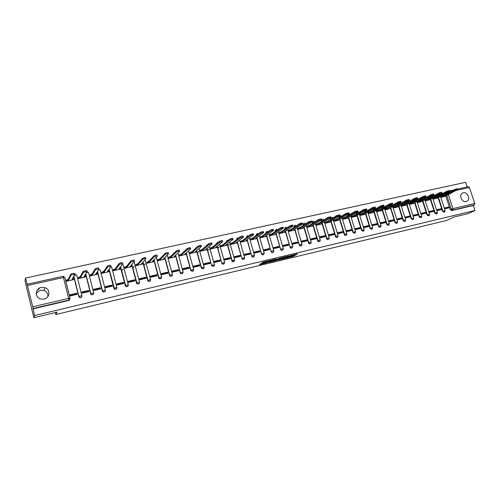 <?xml version="1.0" encoding="UTF-8"?>
<svg xmlns="http://www.w3.org/2000/svg" width="500" height="500" viewBox="0 0 500 500"><rect width="100%" height="100%" fill="white"/><g stroke="black" fill="none" stroke-linecap="round" stroke-linejoin="round"><path stroke-width="0.75" d="M286.15 258.106L293.281 256.369L297.631 253.85L290.519 255.538L292.306 255.556L288.325 256.825L290.45 256.637L286.15 258.106M466.181 201.606L467.456 200.975C470.681 198.575 467.113 191.619 463.237 192.731L461.856 193.444C458.75 195.912 462.356 202.731 466.181 201.606M44.05 299.106C49.981 298.006 50.631 289.419 44.956 287.669L41.212 287.444C35.119 288.506 34.606 297.481 40.587 298.994L44.05 299.106M47.9 296.556C48.075 293.669 46.775 291.625 43.994 290.431L40.331 290.219L36.25 293.144M260.887 263.65L259.369 264.594L266.35 262.919L271.188 260.175L262.9 262.162L261.944 262.994L269.675 260.788L267.013 262.425L260.887 263.65M475 210.5L468.019 213.681L453.938 217.05L446.512 220.487L55.806 314.519L57.056 312.131L33.837 317.694L34.569 315.556L475 210.5L473.331 205.487L474.431 204.969L452.663 210.081L451.306 209.156L446.731 195.212M277.294 260.212L285.281 258.294L289.538 255.787L281.425 257.731L277.294 260.212M275.462 260.731L268.181 262.4L273.038 259.656L276.419 258.925L275.1 259.938L280.475 257.931L276.269 260.456L275.413 260.544M33.837 317.694L25 280.912L25.55 278.081L465.606 182.306L467.163 186.962M34.569 315.556L32.781 306.775L25.55 278.081M473.331 205.487L451.6 210.588L450.244 209.669L445.769 196.025M445.244 194.438L445.037 193.794M468.35 186.719L469.425 187.488L474.769 203.5L474.431 204.969M441.031 208.775L436.581 209.806L436.863 210.675L441.319 209.638L441.031 208.775L436.756 210.338M433.062 198.181L433.1 199.1L437.531 198.038M433.3 210.569L428.8 211.606L429.087 212.481L433.581 211.438L433.3 210.569L428.975 212.144M425.281 199.919L425.319 200.844L429.794 199.775M425.487 212.381L420.938 213.431L421.225 214.312L425.769 213.256L425.487 212.381L421.112 213.969M417.413 201.681L417.45 202.606L421.981 201.525M417.587 214.206L412.994 215.275L413.281 216.156L417.875 215.094L417.587 214.206L413.169 215.819M409.462 203.456L409.506 204.387L414.081 203.294M409.606 216.062L404.969 217.138L405.25 218.025L409.894 216.944L409.606 216.062L405.138 217.681M401.431 205.25L401.475 206.188L406.1 205.081M401.544 217.931L396.85 219.019L397.131 219.913L401.825 218.825L401.544 217.931L397.025 219.569M393.312 207.069L393.363 208.012L398.031 206.894M393.394 219.819L388.65 220.919L388.931 221.819L393.675 220.719L393.394 219.819L388.825 221.469M385.106 208.9L385.156 209.85L389.881 208.719M385.15 221.731L380.356 222.844L380.644 223.75L385.438 222.631L385.15 221.731L383.175 222.781L380.531 223.4M376.812 210.756L376.869 211.706L381.637 210.562M376.825 223.663L371.975 224.788L372.262 225.7L377.106 224.569L376.825 223.663L374.875 224.713L372.15 225.344M368.431 212.631L368.488 213.588L373.312 212.431M368.4 225.613L363.506 226.75L363.787 227.669L368.688 226.525L368.4 225.613L366.488 226.656L363.675 227.312M359.956 214.525L360.012 215.487L364.888 214.319M359.894 227.587L354.938 228.738L355.219 229.656L360.175 228.506L359.894 227.587L358.013 228.625L355.112 229.3M351.388 216.438L351.444 217.406L356.375 216.225M351.287 229.587L346.275 230.744L346.562 231.675L351.569 230.506L351.287 229.587L349.438 230.619L346.45 231.312M342.725 218.375L342.788 219.344L347.775 218.156M342.587 231.6L337.519 232.775L337.806 233.706L342.869 232.531L342.587 231.6L340.775 232.631L337.694 233.35M333.963 220.331L334.031 221.312L339.075 220.106M333.787 233.644L328.669 234.831L328.95 235.769L334.069 234.575L333.787 233.644L332.013 234.669L328.837 235.406M325.106 222.312L325.175 223.294L330.275 222.075M324.894 235.706L319.713 236.906L319.994 237.85L325.175 236.644L324.894 235.706L323.156 236.725L319.887 237.481M316.15 224.319L316.225 225.3L321.381 224.069M315.894 237.794L310.656 239.006L310.944 239.956L316.175 238.738L315.894 237.794L314.194 238.806L310.831 239.587M307.094 226.337L307.169 227.331L312.381 226.081M306.794 239.9L301.5 241.131L301.781 242.081L307.081 240.85L306.794 239.9L305.138 240.912L301.675 241.713M297.931 228.388L298.012 229.381L303.288 228.125M297.594 242.037L292.238 243.275L292.519 244.237L297.875 242.994L297.594 242.037L295.975 243.038L292.413 243.863M288.669 230.456L288.756 231.456L294.088 230.181M288.288 244.194L282.869 245.45L283.15 246.419L288.569 245.156L288.288 244.194L286.706 245.188L283.044 246.044M279.3 232.556L279.387 233.556L284.781 232.269M278.875 246.375L273.394 247.65L273.675 248.619L279.156 247.344L278.875 246.375L277.337 247.369L273.562 248.244M269.819 234.675L269.913 235.681L275.369 234.381M269.35 248.588L263.806 249.869L264.088 250.85L269.631 249.562L269.35 248.588L267.856 249.569L263.981 250.469M260.231 236.819L260.325 237.831L265.85 236.513M259.713 250.819L254.106 252.119L254.387 253.106L260 251.8L259.713 250.819L258.269 251.794L254.281 252.725M250.531 238.981L250.631 240.006L256.219 238.669M249.969 253.081L244.294 254.394L244.575 255.387L250.25 254.069L249.969 253.081L248.562 254.05L244.462 255M240.719 241.181L240.819 242.206L246.475 240.856M240.106 255.369L234.363 256.7L234.644 257.694L240.387 256.363L240.106 255.369L238.75 256.331L234.537 257.306M230.787 243.4L230.894 244.431L236.612 243.062M230.125 257.681L224.319 259.025L224.6 260.031L230.406 258.681L230.125 257.681L228.819 258.637L224.488 259.644M220.744 245.644L220.85 246.681L226.637 245.3M220.031 260.025L214.15 261.388L214.431 262.394L220.312 261.031L220.031 260.025L218.769 260.969L214.319 262.006M210.575 247.919L210.688 248.956L216.544 247.556M209.812 262.394L203.856 263.775L204.137 264.788L210.087 263.406L209.812 262.394L208.6 263.331L204.031 264.394M200.287 250.219L200.4 251.262L206.325 249.85M199.469 264.788L193.444 266.188L193.725 267.213L199.75 265.812L199.469 264.788L198.306 265.725L193.612 266.812M189.869 252.544L189.994 253.6L195.987 252.162M189 267.219L182.9 268.631L183.181 269.662L189.281 268.244L189 267.219L187.894 268.144L183.075 269.262M179.331 254.9L179.456 255.963L185.525 254.506M178.4 269.675L172.231 271.106L172.512 272.144L178.681 270.706L178.4 269.675L177.35 270.594L172.4 271.744M168.663 257.288L168.787 258.35L174.938 256.881M167.675 272.162L161.425 273.612L161.706 274.656L167.956 273.2L167.675 272.162L166.681 273.069L161.6 274.25M157.856 259.7L157.994 260.769L164.213 259.281M156.819 274.681L150.488 276.15L150.769 277.2L157.094 275.725L156.819 274.681L155.881 275.581L150.662 276.794M146.925 262.144L147.062 263.219L153.363 261.712M145.294 263.825L143.863 265.406M140.069 279.688L140.019 279.262M145.825 277.231L139.419 278.712L139.694 279.775L146.1 278.281L145.825 277.231L144.944 278.119L139.588 279.363M135.85 264.619L135.994 265.7L142.375 264.175M134.2 266.431L132.787 268.094M129.288 282.194L129.231 281.769M134.688 279.812L128.206 281.319L128.481 282.381L134.969 280.875L134.688 279.812L133.869 280.694L128.375 281.969M124.644 267.125L124.787 268.212L131.25 266.663M122.969 269.094L121.581 270.844M118.375 284.731L118.319 284.306M123.419 282.425L116.85 283.95L117.125 285.019L123.694 283.494L123.419 282.425L122.662 283.294L117.019 284.606M113.287 269.662L113.444 270.756L119.981 269.188M107.325 287.3L107.263 286.869M112 285.075L105.35 286.613L105.625 287.694L112.281 286.15L112 285.075L111.306 285.931L105.519 287.275M101.794 272.231L101.95 273.331L108.575 271.744M96.137 289.9L96.075 289.469M100.438 287.756L93.7 289.319L93.981 290.406L100.719 288.837L100.438 287.756L99.812 288.6L93.869 289.981M90.15 274.837L90.312 275.944L97.019 274.325M84.819 292.531L84.75 292.1M88.731 290.469L81.906 292.05L82.181 293.144L89.006 291.562L88.731 290.469L88.169 291.306L82.075 292.725M78.356 277.475L78.525 278.587L85.319 276.944M73.356 295.2L73.281 294.762M76.869 293.219L69.956 294.825L70.231 295.925L77.144 294.319L76.869 293.219L76.375 294.044L70.125 295.5M66.413 280.144L66.588 281.262L73.463 279.594M81.812 295.863C81.838 297.25 81.137 297.838 79.706 297.625L78.763 296.575L73.688 276.294M93.438 294.237L91.506 294.825L90.612 293.806L85.612 274M105.069 291.556L103.144 292.056L102.312 291.069L97.362 271.663M116.556 288.9L114.631 289.319L113.863 288.363L108.963 269.312M127.9 286.275L125.969 286.613L125.269 285.694L120.4 266.956M139.106 283.675L137.162 283.931L136.531 283.062L131.694 264.6M150.175 281.1L148.219 281.281L147.656 280.456L142.844 262.256M161.112 278.556L159.125 278.65L158.637 277.887L153.844 259.919M171.912 276.038L169.9 276.044L169.488 275.35L164.713 257.6M182.587 273.544L180.544 273.456L180.206 272.844L175.444 255.294M193.131 271.081L191.05 270.887L190.794 270.369L186.05 253.006M203.55 268.65L201.438 268.337L201.25 267.919L196.519 250.744M213.85 266.244L211.706 265.806L206.863 248.5M224.025 263.863C223.156 264.413 222.438 264.225 221.856 263.294L217.081 246.275M234.081 261.506C233.156 262.056 232.431 261.825 231.9 260.806L227.181 244.069M244.019 259.181C243.081 259.719 242.362 259.469 241.856 258.419L237.156 241.887M253.844 256.881C252.919 257.406 252.206 257.15 251.706 256.112L247.019 239.725M246.4 237.575L247.512 235.775M263.556 254.606C262.644 255.119 261.938 254.862 261.444 253.837L256.762 237.587M256.163 235.5L257.238 233.625M273.156 252.356C272.25 252.856 271.556 252.6 271.075 251.588L266.394 235.475M265.806 233.444L266.85 231.5M282.644 250.138C281.756 250.619 281.069 250.362 280.587 249.356L275.919 233.375M275.344 231.406L276.356 229.394M292.025 247.938C291.15 248.412 290.469 248.156 289.994 247.156L285.331 231.306M284.762 229.387L284.881 228.3L285.75 227.319M301.3 245.763C300.431 246.231 299.762 245.969 299.294 244.981L294.631 229.256M294.081 227.387L294.194 226.156L295.038 225.263M310.469 243.612C309.619 244.069 308.956 243.812 308.488 242.831L303.831 227.225M303.288 225.4L303.406 224.044L304.225 223.231M319.538 241.488C318.694 241.938 318.038 241.675 317.575 240.706L312.925 225.212M312.394 223.438L312.519 221.956L313.306 221.219M328.506 239.381C327.675 239.825 327.025 239.569 326.562 238.6L321.919 223.225M321.394 221.488L321.531 219.906L322.287 219.237M337.375 237.3C336.55 237.738 335.913 237.481 335.45 236.525L330.931 221.65M330.913 221.588L330.812 221.256M330.3 219.562L330.456 217.844L330.112 218.95M346.144 235.244C345.331 235.675 344.7 235.419 344.244 234.469L339.725 219.694M339.1 217.65L339.188 216.075M354.819 233.212L352.931 232.431L348.419 217.763M347.806 215.756L347.85 214.288M363.394 231.2L361.531 230.425L357.019 215.844M356.419 213.881L356.444 212.506M371.881 229.206L370.037 228.431L365.531 213.944M364.931 212.025L364.956 210.725M380.275 227.237L378.45 226.462L373.944 212.069M373.356 210.188L373.381 208.956M388.581 225.287L386.769 224.519L382.269 210.212M381.688 208.369L381.719 207.2M396.8 223.363L395 222.594L390.631 208.287L389.988 208.281L401.087 202.05L398.45 202.706L385.144 209.794M389.931 206.569L389.975 205.45M404.925 221.45L403.144 220.688L398.65 206.55M398.088 204.781L397.806 203.912L398.15 203.713L399.812 203.137L400.456 203.463M412.969 219.562L411.206 218.8L406.706 204.75M406.156 203.019L405.887 202.181M420.925 217.694L419.175 216.938L414.688 202.969M414.137 201.269L413.881 200.475M428.8 215.85L427.069 215.087L422.575 201.206M422.038 199.537L421.794 198.787M436.594 214.019L434.875 213.263L430.387 199.462M429.856 197.819L429.625 197.106M444.306 212.206L442.6 211.456L438.119 197.731M437.587 196.119L437.369 195.444M55.806 314.519L55.325 312.544M36.925 290.656L39.562 288.325M444.562 208.888L448.969 207.862L448.688 207L444.456 208.55M440.8 197.375L445.188 196.325M448.688 207L444.281 208.019M185.969 249.65L185.681 249.969M196.438 247.319L195.963 248.019M206.781 245.019L206.25 245.956M217 242.744L216.444 243.863M227.1 240.5L226.544 241.756M237.075 238.281L236.525 239.662M246.931 236.094L246.394 237.544M256.675 233.925L256.125 235.381M266.306 231.788L265.75 233.244M275.825 229.675L275.262 231.131M285.231 227.594L284.662 229.044M294.538 225.525L293.956 226.975M303.731 223.487L303.15 224.938M312.825 221.475L312.238 222.919M321.444 219.744L321.225 220.919M315.963 224.438L318.306 223.456L327.688 217.481L330.487 216.825L330.694 217.512L331.169 217.269M338.881 216.262L338.9 216.994M347.544 214.475L347.594 215.062M356.131 212.694L356.188 213.156M364.631 210.919L364.694 211.262M32.962 308.881L68.669 300.5L69.787 299.544M37.569 289.681L39.15 288.288M290.413 256.25L293.1 255.744L295.688 254.237M278.944 259.219L282.069 258.469M284.163 258.525L288.45 256.137L284.725 257.244L282.156 258.769L284.163 258.525M282.019 258.281L283.7 257.106M272.894 260.669L269.8 261.413M273.031 260.975L277.125 259.644L273.031 260.975L272.844 260.487M274.594 259.494L273.781 259.769L273.969 260.406M272.844 260.344L273.781 259.769M440.538 196.581L442.994 195.613L443.244 196.356L440.781 197.325M444.95 196.444L457.744 189.488L455.225 190.138L443.244 196.356M442.994 195.613L454.969 189.369L457.494 188.719L457.713 189.387M432.837 198.3L435.288 197.331L435.538 198.081L433.081 199.05M437.3 198.162L449.913 191.225L447.375 191.875L435.538 198.081M435.288 197.331L447.119 191.1L449.656 190.45L449.875 191.119M425.056 200.037L427.5 199.069L427.75 199.825L425.3 200.794M429.569 199.894L441.994 192.981L439.438 193.631L427.75 199.825M427.5 199.069L439.188 192.856L441.737 192.206L441.956 192.875M417.194 201.8L419.631 200.825L419.881 201.588L417.438 202.556M421.756 201.644L433.988 194.756L431.419 195.406L419.881 201.588M419.631 200.825L431.163 194.625L433.738 193.975L433.956 194.644M409.244 203.575L411.681 202.606L411.925 203.369L409.487 204.338M413.856 203.412L425.9 196.55L423.312 197.2L411.925 203.369M411.681 202.606L423.056 196.419L425.644 195.769L425.863 196.438M401.213 205.369L403.644 204.4L403.888 205.169L401.463 206.137M405.881 205.206L417.719 198.363L415.112 199.019L403.888 205.169M403.644 204.4L414.862 198.225L417.463 197.575L417.681 198.25M393.1 207.188L395.519 206.213L395.769 206.988L393.344 207.956M397.812 207.013L409.45 200.2L406.831 200.85L395.769 206.988M395.519 206.213L406.575 200.056L409.194 199.406L409.412 200.081M384.894 209.019L387.312 208.044L387.556 208.825M389.663 208.837L390.5 208.369M387.312 208.044L398.2 201.906L400.838 201.256L401.05 201.931M376.606 210.875L379.012 209.9L379.256 210.681L376.85 211.656M381.425 210.688L382.369 210.138L381.712 210.131L392.638 203.925L389.981 204.581L379.256 210.681M379.012 209.9L389.725 203.781L392.381 203.125L392.6 203.806M368.225 212.75L370.625 211.775L370.869 212.556L368.469 213.531M373.1 212.55L374.025 212.013L373.35 212.006L384.087 205.825L381.413 206.481L370.869 212.556M370.625 211.775L381.163 205.669L383.837 205.019L384.05 205.7M359.75 214.644L362.144 213.669L362.388 214.456L359.994 215.431M364.681 214.438L365.588 213.906L364.9 213.894L375.45 207.744L372.756 208.4L362.388 214.456M362.144 213.669L372.5 207.581L375.194 206.931L375.406 207.613M351.188 216.556L353.569 215.581L353.812 216.375L351.431 217.35M356.175 216.344L357.056 215.819L356.35 215.806L366.706 209.681L363.994 210.338L353.812 216.375M353.569 215.581L363.738 209.519L366.456 208.863L366.669 209.55M342.525 218.494L344.9 217.519L345.144 218.319L342.769 219.294M347.575 218.275L348.431 217.756L347.713 217.744L357.869 211.644L355.138 212.3L345.144 218.319M344.9 217.519L354.881 211.475L357.612 210.819L357.825 211.506M333.769 220.456L336.131 219.475L336.381 220.281L334.012 221.256M338.875 220.225L339.712 219.706L338.975 219.7L348.931 213.625L346.175 214.281L336.381 220.281M336.131 219.475L345.919 213.456L348.675 212.8L348.888 213.487M324.919 222.431L327.269 221.45L327.519 222.262L325.163 223.244M330.081 222.194L330.894 221.688L330.138 221.675L339.888 215.631L337.113 216.287L327.519 222.262M327.269 221.45L336.856 215.456L339.631 214.8L339.844 215.487M318.306 223.456L318.556 224.269L316.206 225.25M321.188 224.188L321.975 223.688L321.206 223.675L330.744 217.662L327.944 218.319L318.556 224.269M306.913 226.462L309.244 225.481L309.488 226.3L307.156 227.281M312.2 226.206L312.962 225.712L312.175 225.7L321.488 219.713L318.669 220.375L309.488 226.3M309.244 225.481L318.412 219.531L321.231 218.869L321.444 219.562M297.756 228.506L300.081 227.525L300.325 228.35L298 229.331M303.106 228.244L303.844 227.756L303.038 227.744L312.131 221.788L309.288 222.45L300.325 228.35M300.081 227.525L309.031 221.6L311.875 220.944L312.081 221.637M288.494 230.581L290.806 229.594L291.05 230.425L288.738 231.406M293.906 230.306L294.625 229.825L293.8 229.812L302.656 223.894C302.35 223.637 301.394 223.863 299.794 224.556L291.05 230.425M290.806 229.594L299.538 223.7C301.137 223.006 302.094 222.781 302.406 223.038L302.613 223.738M279.125 232.675L281.431 231.688L281.675 232.525L279.369 233.506M284.606 232.387L285.3 231.912L284.45 231.906L293.075 226.019C292.762 225.763 291.794 225.981 290.188 226.681L281.675 232.525M281.431 231.688L289.931 225.819C291.544 225.119 292.506 224.9 292.825 225.156L293.031 225.856M269.65 234.794L271.944 233.806L272.188 234.65L269.894 235.631M275.2 234.5L275.863 234.031L274.994 234.019L283.381 228.169C283.056 227.906 282.081 228.131 280.469 228.831L272.188 234.65M271.944 233.806L280.212 227.969C281.831 227.262 282.8 227.044 283.125 227.306L283.331 228.006M260.069 236.938L262.344 235.95L262.594 236.8L260.312 237.781M265.681 236.631L266.325 236.175L265.431 236.163L273.569 230.344C273.238 230.081 272.256 230.3 270.631 231.012L262.594 236.8M262.344 235.95L270.375 230.144C272 229.431 272.981 229.206 273.319 229.475L273.525 230.181M250.375 239.106L252.638 238.119L252.881 238.969L250.619 239.95M256.05 238.787L256.669 238.337L255.756 238.325L263.644 232.55C263.3 232.281 262.306 232.5 260.675 233.219L252.881 238.969M252.638 238.119L260.419 232.338C262.056 231.625 263.044 231.4 263.387 231.675L263.594 232.381M240.562 241.3L242.812 240.312L243.056 241.169L240.806 242.15M246.312 240.975L246.906 240.531L245.969 240.519L253.594 234.775C253.238 234.506 252.237 234.725 250.6 235.45L243.056 241.169M242.812 240.312L250.344 234.562C251.988 233.844 252.981 233.619 253.337 233.9L253.544 234.606M230.637 243.519L232.875 242.531L233.119 243.394L230.881 244.375M236.456 243.181L237.025 242.744L236.062 242.738L243.425 237.031C243.056 236.756 242.05 236.981 240.4 237.706L233.119 243.394M227.9 245.675L229.425 244.475M231.088 243.162L231.331 244.025L231.094 243.162M232.875 242.531L240.144 236.819C241.794 236.094 242.8 235.869 243.169 236.15L243.375 236.863M220.594 245.763L222.819 244.775L223.062 245.644L220.837 246.631M226.488 245.419L227.031 244.988L226.038 244.981L233.131 239.312C232.75 239.037 231.737 239.262 230.081 239.988L223.062 245.644M217.831 248.019L219.344 246.781M221.031 245.406L221.275 246.275L221.038 245.4M222.819 244.775L229.831 239.094C231.481 238.369 232.5 238.144 232.881 238.425M210.431 248.038L212.638 247.05L212.881 247.925L210.675 248.906M216.394 247.681L216.919 247.25L215.9 247.25L222.719 241.619C222.319 241.35 221.287 241.575 219.638 242.294L212.881 247.925M207.638 250.387L209.144 249.125M212.638 247.05L219.387 241.394C221.038 240.669 222.062 240.45 222.469 240.725M200.144 250.338L202.338 249.35L202.581 250.231L200.387 251.213M206.188 249.969L206.688 249.544L205.631 249.55L212.175 243.956C211.75 243.688 210.712 243.912 209.069 244.631L202.581 250.231M197.325 252.8L198.825 251.494M202.338 249.35L208.812 243.725C210.463 243.006 211.5 242.781 211.925 243.05M189.737 252.669L191.912 251.681L192.156 252.562L189.981 253.55M195.85 252.288L196.331 251.863L195.244 251.875L201.5 246.319C201.056 246.056 200.006 246.281 198.363 246.994L192.156 252.562M191.912 251.681L198.106 246.081C199.756 245.369 200.8 245.144 201.25 245.406M179.2 255.025L181.363 254.037L181.606 254.925L179.444 255.912M185.394 254.631L185.85 254.213L184.731 254.225L190.694 248.713C190.219 248.45 189.163 248.681 187.519 249.394L181.606 254.925M181.363 254.037L187.269 248.475C188.912 247.756 189.969 247.531 190.444 247.794M168.538 257.406L170.681 256.419L170.925 257.319L168.775 258.3M174.806 257L175.244 256.588L174.088 256.606L179.75 251.137C179.25 250.881 178.181 251.106 176.544 251.819L170.925 257.319M170.681 256.419L176.287 250.894C177.931 250.181 179 249.956 179.5 250.212M157.738 259.825L159.869 258.837L160.106 259.738L157.981 260.725M164.094 259.406L164.5 258.994L163.312 259.019L168.669 253.588C168.144 253.337 167.062 253.569 165.425 254.275L160.106 259.738M159.869 258.837L165.169 253.344C166.812 252.638 167.894 252.406 168.412 252.662M164.294 258.025L164.475 258.881M146.812 262.269L148.919 261.281L149.162 262.188L147.05 263.175M153.244 261.837L153.631 261.425L152.4 261.462L157.438 256.075C156.894 255.831 155.8 256.056 154.162 256.762L149.162 262.188M148.919 261.281L153.912 255.825C155.55 255.119 156.644 254.894 157.188 255.144M153.375 260.425L153.6 261.325M135.744 264.744L137.838 263.756L138.075 264.669L135.981 265.656M142.262 264.3L142.625 263.894L141.356 263.938L146.069 258.594C145.5 258.35 144.394 258.581 142.75 259.288L138.075 264.669M137.838 263.756L142.506 258.344C144.144 257.638 145.244 257.406 145.819 257.65M142.3 262.869L142.594 263.794M124.537 267.256L126.613 266.262L126.85 267.181L124.781 268.169M131.144 266.794L131.475 266.388L130.175 266.438L134.55 261.144C133.95 260.906 132.838 261.137 131.2 261.837L126.85 267.181M126.613 266.262L130.95 260.887C132.587 260.188 133.7 259.956 134.3 260.194M131.069 265.356L131.45 266.294M113.194 269.794L115.244 268.8L115.487 269.725L113.431 270.719M119.881 269.312L120.194 268.919L118.85 268.975L122.881 263.725C122.256 263.5 121.125 263.731 119.488 264.425L115.487 269.725M115.244 268.8L119.244 263.469C120.875 262.769 122.006 262.538 122.638 262.775M119.694 267.881L120.169 268.831M101.706 272.362L103.731 271.369L103.975 272.306L101.944 273.294M108.481 271.869L108.763 271.475L107.381 271.537L111.062 266.344C110.406 266.119 109.262 266.356 107.625 267.05L103.975 272.306M103.731 271.369L107.381 266.081C109.012 265.387 110.162 265.156 110.812 265.381M108.162 270.438L108.744 271.394M90.069 274.969L92.075 273.975L92.312 274.913L90.306 275.906M96.931 274.456L97.188 274.069L95.769 274.137L99.087 269C98.406 268.775 97.244 269.012 95.606 269.706L92.312 274.913M92.075 273.975L95.363 268.731C96.994 268.044 98.156 267.806 98.837 268.031M96.481 273.038L96.95 273.131L97.169 273.994M78.281 277.613L80.269 276.613L80.506 277.556L78.519 278.556M85.237 277.081L85.469 276.694L84 276.775L86.95 271.688C86.237 271.469 85.062 271.706 83.425 272.394L80.506 277.556M80.269 276.613L83.181 271.419C84.819 270.731 85.988 270.494 86.7 270.712M84.644 275.669L85.225 275.75L85.45 276.625M66.344 280.287L68.306 279.281L68.544 280.238L66.581 281.238M73.394 279.738L73.594 279.356L72.088 279.444L74.65 274.406C73.906 274.2 72.719 274.438 71.081 275.125L68.544 280.238M68.306 279.281L70.838 274.137C72.475 273.45 73.662 273.212 74.4 273.425L74.631 274.331M72.65 278.337L73.356 278.406L73.575 279.294M32.781 306.775L68.656 298.394L63.475 277.519L64.9 277.462L70.056 298.231M64.031 276.444L63.019 276.312L63.475 277.519L27.65 285.462M450.244 209.669L452.975 208.594L474.769 203.5M446.294 193.888L446.081 193.25M447.656 192.425L447.869 193.069M448.306 194.4L452.975 208.594L452.663 210.081L451.6 210.588M469.425 187.488L455.831 190.5M450.544 191.675L448.025 192.231M78.763 296.575L73.769 276.137M74.081 275.525L76.731 275.094L81.888 295.669M90.612 293.806L85.7 273.837M86.331 272.75L88.537 272.469L93.713 292.9M102.312 291.069L97.469 271.506M98.413 270.038L100.2 269.881L105.381 290.163M113.863 288.363L109.075 269.15M110.331 267.381L111.713 267.325L116.906 287.462M125.269 285.694L120.525 266.794M122.081 264.775L123.075 264.8L128.281 284.794M136.531 283.062L131.831 264.438M133.663 262.219L134.3 262.306L139.519 282.162M147.656 280.456L142.988 262.087M145.075 259.725L150.612 279.562M158.637 277.887L154 259.75M156.294 257.3L161.575 276.994M169.488 275.35L164.881 257.431M167.181 255.1L172.394 274.456M180.206 272.844L175.625 255.125M177.913 252.913L183.088 271.95M190.794 270.369L186.231 252.838M188.512 250.731L193.65 269.481M201.25 267.919L196.713 250.569L201.469 267.75L204.112 267.144C203.925 268.888 203.1 269.237 201.637 268.181L201.45 267.762L201.438 268.337M198.981 248.556L204.088 267.031M211.588 265.5L207.062 248.325M209.319 246.394L214.394 264.619M221.794 263.113L217.294 246.1M219.537 244.25L224.581 262.231M231.881 260.756L227.4 243.894L232.113 260.594L234.681 259.994C234.338 261.881 233.487 262.1 232.125 260.65L231.9 260.806M229.625 242.113L234.644 259.875M241.856 258.419L237.387 241.713M251.706 256.112L247.256 239.55M261.444 253.837L257.006 237.413M256.406 235.319L256.931 234.931M271.075 251.588L266.65 235.294M266.056 233.263L266.85 232.688M280.587 249.356L276.175 233.2M275.6 231.225L276.631 230.494M289.994 247.156L285.594 231.125M285.031 229.206L284.925 228.863L286.281 228.337M299.294 244.981L294.906 229.069M294.35 227.2L294.231 226.794L295.806 226.219M308.488 242.831L308.769 242.662L304.113 227.037M303.569 225.219L303.431 224.75L305.206 224.131M317.575 240.706L317.869 240.538L313.212 225.031M312.681 223.25L312.525 222.731L314.481 222.081M326.562 238.6L326.863 238.431L322.212 223.044M321.688 221.3L321.519 220.738L323.631 220.062M335.45 236.525L335.756 236.35L331.112 221.075M330.594 219.375L330.406 218.762L332.656 218.088M344.244 234.469L344.55 234.294L339.913 219.125M339.406 217.463L339.206 216.806L341.544 216.15M352.931 232.431L353.25 232.262L348.619 217.2M348.119 215.569L347.9 214.875L350.244 214.281M361.531 230.425L361.85 230.25L357.225 215.294M356.731 213.694L356.506 212.963L358.812 212.456M370.037 228.431L370.363 228.256L365.744 213.406M365.256 211.838L365.019 211.075L367.319 210.625M378.45 226.462L378.781 226.287L374.162 211.537M373.681 210L373.431 209.206L375.737 208.812M386.769 224.519L387.106 224.344L382.494 209.688M382.019 208.181L381.763 207.356L383.431 206.775L384.069 207.013M395 222.594L395.344 222.413L390.737 207.862M390.269 206.375L390 205.525L391.669 204.944L392.306 205.231M403.144 220.688L403.494 220.506L398.894 206.05M398.431 204.594L398.15 203.719M411.206 218.8L411.556 218.625L406.962 204.256M406.5 202.825L406.238 201.994M419.175 216.938L419.538 216.756L414.944 202.481M414.494 201.075L414.237 200.281M427.069 215.087L427.431 214.913L422.844 200.725M422.394 199.344L422.15 198.594M434.875 213.263L435.244 213.081L430.662 198.988M430.219 197.625L429.988 196.912M442.6 211.456L442.969 211.275L438.394 197.269M437.956 195.925L437.738 195.25M444.688 212.019L442.969 211.275L445.119 210.712L444.688 212.019M439.938 194.881L439.45 194.344M436.987 213.819L435.244 213.081L437.4 212.519L436.987 213.819M429.2 215.637L427.431 214.913L429.6 214.344L429.2 215.637M421.337 217.475L419.538 216.756L421.719 216.194L421.337 217.475M413.387 219.325C412.644 219.8 412.038 219.569 411.556 218.625L413.756 218.056L413.387 219.325M405.356 221.2C404.606 221.7 403.981 221.469 403.494 220.506L405.706 219.938L405.356 221.2M397.244 223.088C396.481 223.619 395.85 223.394 395.344 222.413L397.575 221.844L397.244 223.088M389.038 224.994C388.269 225.556 387.625 225.338 387.106 224.344L389.35 223.769L389.038 224.994M380.75 226.919C379.969 227.519 379.312 227.306 378.781 226.287L381.037 225.719L380.75 226.919M372.375 228.863C371.581 229.5 370.913 229.294 370.363 228.256L372.638 227.681L372.375 228.863M363.9 230.825C363.106 231.5 362.425 231.306 361.85 230.25L364.144 229.675L363.9 230.825M355.344 232.806C354.544 233.525 353.844 233.344 353.25 232.262L355.556 231.681L355.344 232.806M346.688 234.8C345.881 235.575 345.169 235.406 344.55 234.294L346.875 233.719L346.688 234.8M341.494 216.137L339.95 215.325M337.938 236.812C337.131 237.644 336.406 237.488 335.756 236.35L338.1 235.775L337.938 236.812M329.094 238.844C328.288 239.737 327.544 239.6 326.863 238.431L329.219 237.85L329.094 238.844M320.15 240.888C319.344 241.85 318.587 241.737 317.869 240.538L320.244 239.956L320.15 240.888M311.1 242.944C310.306 243.994 309.531 243.894 308.769 242.662L311.169 242.081L311.1 242.944M301.95 245.019C301.175 246.15 300.381 246.081 299.569 244.812L301.988 244.231L301.95 245.019M292.688 247.106C291.938 248.337 291.131 248.3 290.262 246.994L292.7 246.406L292.688 247.106M283.319 249.206C282.6 250.544 281.781 250.538 280.85 249.194L283.306 248.606L283.319 249.206M273.837 251.325C273.163 252.769 272.325 252.806 271.325 251.419L273.025 250.831L273.806 250.831L273.837 251.325M264.231 253.456C263.619 255.019 262.775 255.094 261.694 253.675L263.394 253.088L264.194 253.081L264.231 253.456M254.506 255.6C253.962 257.294 253.113 257.413 251.95 255.95L253.644 255.362L254.506 255.6M244.656 257.775C244.2 259.587 243.344 259.75 242.087 258.263L244.656 257.775M238.6 238.031C237.425 237.725 236.812 238.212 236.756 239.481L237.669 237.956M226.762 241.581L227.712 240.156M224.613 262.344C224.325 264.194 223.481 264.456 222.075 263.137L224.613 262.344M216.656 243.681L217.638 242.387M214.425 264.731C214.188 266.525 213.356 266.831 211.912 265.65L211.806 265.331L214.425 264.731M206.45 245.781L207.438 244.644M196.156 247.85L197.119 246.925M193.681 269.581C193.531 271.281 192.719 271.669 191.244 270.731L191.012 270.194L193.681 269.581M185.863 249.794L186.3 249.381M183.113 272.05C183 273.706 182.2 274.125 180.725 273.3L180.419 272.663L183.113 272.05M172.425 274.55C172.338 276.163 171.556 276.613 170.069 275.887L169.7 275.169L172.425 274.55M161.6 277.087C161.537 278.656 160.769 279.131 159.288 278.5L158.844 277.706L161.6 277.087M150.638 279.65C150.594 281.188 149.838 281.681 148.369 281.131L147.856 280.275L150.638 279.65M139.537 282.244C139.519 283.75 138.775 284.262 137.306 283.788L136.725 282.869L139.537 282.244M128.306 284.875C128.294 286.344 127.562 286.881 126.1 286.469L125.456 285.506L128.306 284.875M116.925 287.531C116.925 288.981 116.2 289.531 114.75 289.181L114.044 288.169L116.925 287.531M105.4 290.231C105.412 291.656 104.694 292.219 103.25 291.919L102.487 290.869L105.4 290.231M93.725 292.956C93.744 294.363 93.038 294.938 91.6 294.688L90.781 293.606L93.725 292.956M81.9 295.725C81.925 297.113 81.225 297.7 79.794 297.488L78.844 296.438L81.9 295.725M431.494 196.106L432.206 196.569M423.413 197.913L424.263 197.85L424.394 198.269M415.206 199.756L416.381 199.606L416.5 199.981M406.844 201.656L407.875 201.35L408.519 201.713M68.669 300.5L68.881 300.119L33.075 308.519M70.069 298.281L68.881 300.119L68.656 298.394L70.069 298.281M27.269 284.237L63.019 276.312L27.25 284.219M293.1 255.744L293.281 256.369M292.294 256.019L292.475 256.644M284.619 256.887L284.725 257.244M282.025 258.106L282.213 258.738M274.55 259.306L274.738 259.944M266.356 261.25L266.45 261.575M265.619 261.431L265.781 261.988M264.781 261.631L264.962 262.269M442.925 195.625L443.169 196.375M441.262 196.2L441.512 196.944M454.969 189.369L455.225 190.138M435.213 197.35L435.462 198.1M433.556 197.919L433.8 198.675M447.119 191.1L447.375 191.875M427.425 199.088L427.675 199.844M425.769 199.662L426.012 200.419M439.188 192.856L439.438 193.631M419.556 200.844L419.8 201.606M417.894 201.419L418.137 202.181M431.163 194.625L431.419 195.406M411.606 202.619L411.85 203.388M409.938 203.2L410.181 203.962M423.056 196.419L423.312 197.2M403.569 204.412L403.812 205.188M401.9 204.994L402.144 205.763M414.862 198.225L415.112 199.019M395.444 206.231L395.688 207M393.775 206.812L394.019 207.581M406.575 200.056L406.831 200.85M387.231 208.062L387.475 208.844M385.562 208.644L385.806 209.425M398.2 201.906L398.45 202.706M378.931 209.919L379.175 210.7M377.256 210.5L377.506 211.281M389.725 203.781L389.981 204.581M370.544 211.788L370.788 212.575M368.869 212.375L369.113 213.162M381.163 205.669L381.413 206.481M362.062 213.681L362.306 214.475M360.381 214.269L360.631 215.062M372.5 207.581L372.756 208.4M353.488 215.6L353.731 216.394M351.806 216.188L352.05 216.981M363.738 209.519L363.994 210.338M344.812 217.537L345.062 218.337M343.137 218.125L343.381 218.925M354.881 211.475L355.138 212.3M336.05 219.494L336.294 220.3M334.369 220.081L334.613 220.888M345.919 213.456L346.175 214.281M327.188 221.475L327.431 222.281M325.506 222.062L325.75 222.875M336.856 215.456L337.113 216.287M318.225 223.475L318.469 224.288M316.537 224.069L316.788 224.881M327.688 217.481L327.944 218.319M309.156 225.5L309.4 226.319M307.475 226.094L307.719 226.912M318.412 219.531L318.669 220.375M299.988 227.544L300.238 228.369M298.306 228.144L298.55 228.969M309.031 221.6L309.288 222.45M290.719 229.613L290.963 230.444M289.031 230.212L289.275 231.044M299.538 223.7L299.794 224.556M281.337 231.713L281.581 232.544M279.65 232.312L279.894 233.144M289.931 225.819L290.188 226.681M271.85 233.831L272.094 234.669M270.163 234.431L270.406 235.269M280.212 227.969L280.469 228.831M262.256 235.969L262.5 236.819M260.569 236.575L260.812 237.419M270.375 230.144L270.631 231.012M252.544 238.137L252.787 238.994M250.856 238.744L251.1 239.594M260.419 232.338L260.675 233.219M242.719 240.331L242.963 241.188M241.031 240.938L241.275 241.794M250.344 234.562L250.6 235.45M232.781 242.556L233.025 243.419M240.144 236.819L240.4 237.706M222.719 244.8L222.963 245.669M226.844 244.338L226.988 244.85M229.825 239.1L230.075 239.994M212.544 247.075L212.787 247.944M216.725 246.569L216.881 247.119M210.85 247.681L211.094 248.556M219.638 242.294L219.387 241.394L219.625 242.306M202.237 249.375L202.481 250.25M206.488 248.819L206.65 249.412M200.55 249.988L200.794 250.863M208.794 243.744L209.044 244.65M191.812 251.7L192.056 252.587M196.119 251.094L196.294 251.737M190.125 252.312L190.369 253.2M198.075 246.112L198.331 247.019M181.262 254.056L181.5 254.95M185.625 253.394L185.819 254.088M179.569 254.675L179.812 255.562M187.231 248.506L187.481 249.425M170.575 256.444L170.819 257.337M175.006 255.719L175.212 256.469M168.888 257.056L169.131 257.956M176.244 250.931L176.494 251.856M159.762 258.856L160.006 259.762M158.075 259.475L158.312 260.375M165.119 253.388L165.369 254.319M148.812 261.306L149.056 262.213M147.125 261.925L147.369 262.831M153.85 255.881L154.1 256.812M137.725 263.781L137.969 264.694M136.044 264.4L136.281 265.312M142.438 258.4L142.688 259.344M126.5 266.288L126.744 267.206M124.819 266.906L125.056 267.825M130.875 260.95L131.125 261.9M115.138 268.825L115.375 269.75M113.45 269.444L113.688 270.375M119.169 263.538L119.412 264.494M103.625 271.394L103.863 272.331M101.938 272.019L102.175 272.95M107.3 266.163L107.55 267.125M91.962 274L92.2 274.938M90.281 274.625L90.519 275.562M95.275 268.819L95.525 269.788M80.15 276.637L80.394 277.581M78.475 277.262L78.713 278.206M83.094 271.506L83.338 272.488M68.188 279.306L68.425 280.262M66.513 279.938L66.75 280.887M70.744 274.237L70.987 275.219M466.112 201.619L467.456 200.975M43.994 290.431L44.956 287.669M440.381 196.231L445.094 210.644M321.238 220.094L321.531 219.906C322.294 218.925 323.05 218.944 323.8 219.956M312.231 222.144L312.519 221.956C313.231 220.931 313.994 220.906 314.794 221.881M303.131 224.225L303.406 224.044C304.062 222.969 304.819 222.9 305.681 223.819M293.925 226.337L294.194 226.156C294.788 225.037 295.538 224.919 296.456 225.781M284.619 228.481L284.881 228.3C285.4 227.144 286.144 226.962 287.113 227.763M275.206 230.656L275.462 230.475C275.906 229.275 276.637 229.044 277.663 229.769M265.694 232.862L265.944 232.681C266.3 231.45 267.013 231.156 268.087 231.8M256.075 235.106L256.319 234.925C256.581 233.663 257.269 233.306 258.387 233.85M246.356 237.369L246.594 237.194C246.75 235.919 247.406 235.494 248.562 235.925M221.856 263.294L217.3 246.088M211.706 265.806L207.081 248.312M191.05 270.887L186.256 252.812M180.544 273.456L175.656 255.094M169.9 276.044L164.919 257.394M159.125 278.65L154.044 259.706M148.219 281.281L143.031 262.038M137.162 283.931L131.881 264.375M125.969 286.613L120.581 266.725M114.631 289.319L109.131 269.075M103.144 292.056L102.487 290.869L97.525 271.413M91.506 294.825L90.781 293.606L85.763 273.738M79.706 297.625L78.919 296.375L73.831 276.019M432.656 197.938L437.375 212.45M424.844 199.656L429.575 214.269M416.956 201.4L421.694 216.112M408.381 201.281L408.181 200.912M408.981 203.15L413.731 217.975M400.331 203.069L400.075 202.638M400.925 204.925L405.681 219.862M392.194 204.875L391.875 204.375M392.781 206.719L397.55 221.762M383.975 206.706L383.575 206.131M384.544 208.525L389.325 223.688M375.662 208.55L375.181 207.913M376.225 210.356L381.012 225.631M367.256 210.419L366.675 209.706M367.812 212.2L372.612 227.594M358.762 212.3L357.812 211.456M359.306 214.062L364.119 229.581M350.175 214.213L348.844 213.344M350.706 215.944L355.531 231.594M342.013 217.844L346.844 233.625M332.706 218.056C332.212 217.162 331.55 216.981 330.719 217.519M333.225 219.762L338.069 235.675M324.338 221.706L329.194 237.756M315.35 223.663L320.213 239.856M306.256 225.637L311.137 241.975M297.062 227.631L301.956 244.125M287.762 229.644L292.669 246.3M278.35 231.681L283.275 248.494M268.831 233.731L273.775 250.719M259.206 235.8L264.163 252.969M249.462 237.887L254.438 255.244M239.6 239.994L244.6 257.544M228.5 240.169C227.45 239.981 226.875 240.45 226.775 241.569M218.25 242.35L216.688 243.656M207.831 244.575L206.494 245.738M197.225 246.881L196.225 247.781M176.944 251.606L176.4 251.513M87.781 271.512L86.156 271.588M75.919 274.106L74.225 274.281M468.488 186.669L457.612 189.075M454 189.875L449.775 190.806M281.975 258.137L282.156 258.769M274.538 259.312L274.725 259.95M272.806 260.363L272.994 261M312.831 225.275L312.925 225.594M303.712 227.3L303.812 227.631M294.488 229.35L294.587 229.7M285.156 231.425L285.262 231.788M275.712 233.519L275.825 233.906M266.169 235.637L266.288 236.044M256.506 237.775L256.631 238.206M246.737 239.938L246.863 240.394M236.85 242.125L236.981 242.606M229.831 239.094L230.081 239.988M210.863 247.675L211.106 248.544M200.569 249.969L200.812 250.85M208.812 243.725L209.069 244.631M190.15 252.294L190.394 253.175M198.106 246.081L198.363 246.994M179.6 254.644L179.844 255.538M187.269 248.475L187.519 249.394M168.925 257.031L169.169 257.925M176.287 250.894L176.544 251.819M158.119 259.438L158.356 260.344M165.169 253.344L165.425 254.275M147.175 261.881L147.413 262.787M153.912 255.825L154.162 256.762M136.094 264.35L136.331 265.269M142.506 258.344L142.75 259.288M124.869 266.856L125.113 267.775M130.95 260.887L131.2 261.837M113.513 269.394L113.75 270.319M119.244 263.469L119.488 264.425M102 271.956L102.244 272.894M107.381 266.081L107.625 267.05M90.35 274.556L90.588 275.5M95.363 268.731L95.606 269.706M78.544 277.194L78.781 278.137M83.181 271.419L83.425 272.394M66.581 279.862L66.819 280.812M70.838 274.137L71.081 275.125"/></g></svg>
